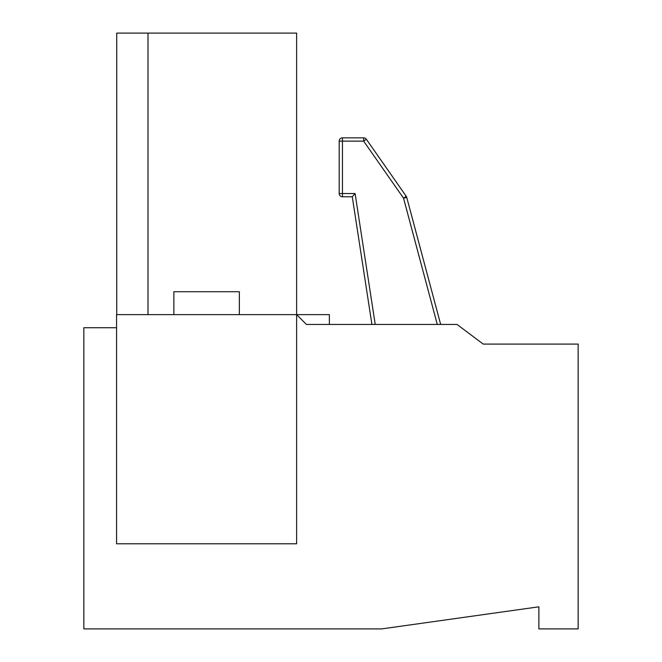 <?xml version="1.0" encoding="UTF-8"?>
<svg xmlns="http://www.w3.org/2000/svg" width="662" height="662" viewBox="0 0 662 662"><rect width="100%" height="100%" fill="white"/><g stroke="black" fill="none" stroke-linecap="round" stroke-linejoin="round"><path stroke-width="0.99" d="M239.338 314.632L239.338 291.719L173.866 291.719L173.866 314.632M116.578 327.723L83.842 327.723L83.842 628.9L381.742 628.9L538.876 606.814L538.876 628.9L578.158 628.9L578.158 344.091L483.227 344.091L457.037 324.454L306.448 324.454L296.626 314.632L116.578 314.632L116.578 543.783L296.626 543.783L296.626 314.632L329.362 314.632L329.362 324.454M147.998 314.632L147.998 33.1L116.735 33.1L116.735 314.632M296.626 314.632L296.626 33.1L147.998 33.1M440.669 324.454L406.716 197.342A3.277 3.277 0 0 0 406.236 196.308L403.547 198.186L406.716 197.342A3.277 3.277 0 0 0 406.236 196.308L366.351 139.252A3.277 3.277 0 0 0 363.67 137.853L342.461 137.853A3.277 3.277 0 0 0 339.184 141.13L339.184 193.511A3.277 3.277 0 0 0 342.461 196.78L352.275 196.78L371.92 324.454M437.276 324.454L403.547 198.186L363.67 141.13L366.351 139.252A3.277 3.277 0 0 0 363.67 137.853L363.67 141.13L342.461 141.13L342.461 137.853A3.277 3.277 0 0 0 339.184 141.13L342.461 141.13L342.461 193.511L339.184 193.511A3.277 3.277 0 0 0 342.461 196.78L342.461 193.511L355.089 193.511L352.275 196.78M355.089 193.511L375.23 324.454"/></g></svg>
